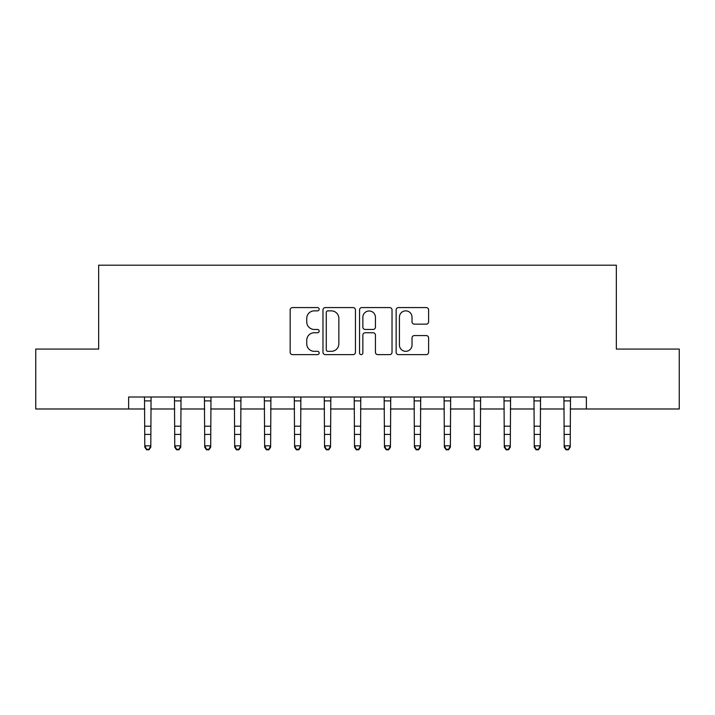 <?xml version="1.0" encoding="UTF-8"?>
<svg xmlns="http://www.w3.org/2000/svg" width="715" height="715" viewBox="0 0 715 715"><rect width="100%" height="100%" fill="white"/><g stroke="black" fill="none" stroke-linecap="round" stroke-linejoin="round"><path stroke-width="1.07" d="M319.158 309.22A1.645 1.645 0 0 0 317.505 307.575L292.515 307.575A2.351 2.351 0 0 0 290.165 309.926L290.165 352.272A2.351 2.351 0 0 0 292.515 354.622L317.505 354.622A1.645 1.645 0 0 0 319.158 352.978A1.645 1.645 0 0 0 317.505 351.324L314.269 351.324A7.525 7.525 0 0 1 306.744 343.799L306.744 340.269A7.525 7.525 0 0 1 314.269 332.743L317.505 332.743A1.645 1.645 0 0 0 319.158 331.099A1.645 1.645 0 0 0 317.505 329.454L314.269 329.454A7.525 7.525 0 0 1 306.744 321.92L306.744 318.389A7.525 7.525 0 0 1 314.269 310.864L317.505 310.864A1.645 1.645 0 0 0 319.158 309.22M426.247 324.154A2.351 2.351 0 0 0 428.607 321.804L428.607 309.926A2.351 2.351 0 0 0 426.247 307.575L398.487 307.575A2.351 2.351 0 0 0 396.137 309.926L396.137 352.272A2.351 2.351 0 0 0 398.487 354.622L426.247 354.622A2.351 2.351 0 0 0 428.607 352.272L428.607 337.918A2.351 2.351 0 0 0 426.247 335.567L414.369 335.567A2.351 2.351 0 0 0 412.019 337.918L412.019 345.032A6.292 6.292 0 0 1 405.727 351.324A6.292 6.292 0 0 1 399.435 345.032L399.435 317.156A6.292 6.292 0 0 1 405.727 310.864A6.292 6.292 0 0 1 412.019 317.156L412.019 321.804A2.351 2.351 0 0 0 414.369 324.154L426.247 324.154M128.62 408.989L35.75 408.989L35.75 349.072L98.661 349.072L98.661 265.194L616.339 265.194L616.339 349.072L679.25 349.072L679.25 408.989L586.38 408.989L586.38 397.004L128.62 397.004L128.62 408.989L144.796 408.989M355.444 309.926A2.351 2.351 0 0 0 353.085 307.575L325.334 307.575A2.351 2.351 0 0 0 322.974 309.926L322.974 352.272A2.351 2.351 0 0 0 325.334 354.622L353.085 354.622A2.351 2.351 0 0 0 355.444 352.272L355.444 309.926M361.915 307.575L389.666 307.575A2.351 2.351 0 0 1 392.026 309.926L392.026 352.272A2.351 2.351 0 0 1 389.666 354.622L377.788 354.622A2.351 2.351 0 0 1 375.438 352.272L375.438 335.094A2.351 2.351 0 0 0 373.087 332.743L365.204 332.743A2.351 2.351 0 0 0 362.854 335.094L362.854 352.978A1.645 1.645 0 0 1 361.209 354.622A1.645 1.645 0 0 1 359.556 352.978L359.556 309.926A2.351 2.351 0 0 1 361.915 307.575M150.793 408.989L174.755 408.989M180.743 408.989L204.713 408.989M210.702 408.989L234.672 408.989M240.66 408.989L264.63 408.989M270.619 408.989L294.589 408.989M300.577 408.989L324.547 408.989M330.536 408.989L354.506 408.989M360.494 408.989L384.464 408.989M390.453 408.989L414.423 408.989M420.411 408.989L444.381 408.989M450.37 408.989L474.34 408.989M480.328 408.989L504.298 408.989M510.287 408.989L534.257 408.989M540.245 408.989L564.207 408.989M570.204 408.989L586.38 408.989M327.917 310.864A1.645 1.645 0 0 0 326.272 312.509L326.272 349.68A1.645 1.645 0 0 0 327.917 351.324L331.331 351.324A7.525 7.525 0 0 0 338.856 343.799L338.856 318.389A7.525 7.525 0 0 0 331.331 310.864L327.917 310.864M375.438 317.272A6.292 6.292 0 0 0 369.146 310.98A6.292 6.292 0 0 0 362.854 317.272L362.854 327.095A2.351 2.351 0 0 0 365.204 329.454L373.087 329.454A2.351 2.351 0 0 0 375.438 327.095L375.438 317.272M151.071 397.004L150.793 447.17L148.988 449.806L148.988 449.279L146.593 449.279L146.593 449.806L148.988 449.806M144.51 397.004L144.796 445.838L150.793 445.838L148.988 449.279M146.593 449.806L144.796 447.17L144.796 445.838L146.593 449.279M181.029 397.004L180.743 447.17L178.947 449.806L178.947 449.279L176.551 449.279L176.551 449.806L178.947 449.806M174.469 397.004L174.755 445.838L180.743 445.838L178.947 449.279M176.551 449.806L174.755 447.17L174.755 445.838L176.551 449.279M210.988 397.004L210.702 447.17L208.905 449.806L208.905 449.279L206.51 449.279L206.51 449.806L208.905 449.806M204.427 397.004L204.713 445.838L210.702 445.838L208.905 449.279M206.51 449.806L204.713 447.17L204.713 445.838L206.51 449.279M240.946 397.004L240.66 447.17L238.864 449.806L238.864 449.279L236.468 449.279L236.468 449.806L238.864 449.806M234.386 397.004L234.672 445.838L240.66 445.838L238.864 449.279M236.468 449.806L234.672 447.17L234.672 445.838L236.468 449.279M270.905 397.004L270.619 447.17L268.822 449.806L268.822 449.279L266.427 449.279L266.427 449.806L268.822 449.806M264.344 397.004L264.63 445.838L270.619 445.838L268.822 449.279M266.427 449.806L264.63 447.17L264.63 445.838L266.427 449.279M300.863 397.004L300.577 447.17L298.781 449.806L298.781 449.279L296.385 449.279L296.385 449.806L298.781 449.806M294.303 397.004L294.589 445.838L300.577 445.838L298.781 449.279M296.385 449.806L294.589 447.17L294.589 445.838L296.385 449.279M330.822 397.004L330.536 447.17L328.739 449.806L328.739 449.279L326.344 449.279L326.344 449.806L328.739 449.806M324.261 397.004L324.547 445.838L330.536 445.838L328.739 449.279M326.344 449.806L324.547 447.17L324.547 445.838L326.344 449.279M360.78 397.004L360.494 447.17L358.698 449.806L358.698 449.279L356.302 449.279L356.302 449.806L358.698 449.806M354.22 397.004L354.506 445.838L360.494 445.838L358.698 449.279M356.302 449.806L354.506 447.17L354.506 445.838L356.302 449.279M390.739 397.004L390.453 447.17L388.656 449.806L388.656 449.279L386.261 449.279L386.261 449.806L388.656 449.806M384.178 397.004L384.464 445.838L390.453 445.838L388.656 449.279M386.261 449.806L384.464 447.17L384.464 445.838L386.261 449.279M420.697 397.004L420.411 447.17L418.615 449.806L418.615 449.279L416.219 449.279L416.219 449.806L418.615 449.806M414.137 397.004L414.423 445.838L420.411 445.838L418.615 449.279M416.219 449.806L414.423 447.17L414.423 445.838L416.219 449.279M450.656 397.004L450.37 447.17L448.573 449.806L448.573 449.279L446.178 449.279L446.178 449.806L448.573 449.806M444.095 397.004L444.381 445.838L450.37 445.838L448.573 449.279M446.178 449.806L444.381 447.17L444.381 445.838L446.178 449.279M480.614 397.004L480.328 447.17L478.532 449.806L478.532 449.279L476.136 449.279L476.136 449.806L478.532 449.806M474.054 397.004L474.34 445.838L480.328 445.838L478.532 449.279M476.136 449.806L474.34 447.17L474.34 445.838L476.136 449.279M510.573 397.004L510.287 447.17L508.49 449.806L508.49 449.279L506.095 449.279L506.095 449.806L508.49 449.806M504.012 397.004L504.298 445.838L510.287 445.838L508.49 449.279M506.095 449.806L504.298 447.17L504.298 445.838L506.095 449.279M540.531 397.004L540.245 447.17L538.449 449.806L538.449 449.279L536.053 449.279L536.053 449.806L538.449 449.806M533.971 397.004L534.257 445.838L540.245 445.838L538.449 449.279M536.053 449.806L534.257 447.17L534.257 445.838L536.053 449.279M570.49 397.004L570.204 447.17L568.407 449.806L568.407 449.279L566.012 449.279L566.012 449.806L568.407 449.806M563.929 397.004L564.207 445.838L570.204 445.838L568.407 449.279M566.012 449.806L564.207 447.17L564.207 445.838L566.012 449.279M150.793 426.194L144.796 426.194M150.793 434.416L144.796 434.416M150.793 400.901L144.796 400.901M180.743 426.194L174.755 426.194M180.743 434.416L174.755 434.416M180.743 400.901L174.755 400.901M210.702 426.194L204.713 426.194M210.702 434.416L204.713 434.416M210.702 400.901L204.713 400.901M240.66 426.194L234.672 426.194M240.66 434.416L234.672 434.416M240.66 400.901L234.672 400.901M270.619 426.194L264.63 426.194M270.619 434.416L264.63 434.416M270.619 400.901L264.63 400.901M300.577 426.194L294.589 426.194M300.577 434.416L294.589 434.416M300.577 400.901L294.589 400.901M330.536 426.194L324.547 426.194M330.536 434.416L324.547 434.416M330.536 400.901L324.547 400.901M360.494 426.194L354.506 426.194M360.494 434.416L354.506 434.416M360.494 400.901L354.506 400.901M390.453 426.194L384.464 426.194M390.453 434.416L384.464 434.416M390.453 400.901L384.464 400.901M420.411 426.194L414.423 426.194M420.411 434.416L414.423 434.416M420.411 400.901L414.423 400.901M450.37 426.194L444.381 426.194M450.37 434.416L444.381 434.416M450.37 400.901L444.381 400.901M480.328 426.194L474.34 426.194M480.328 434.416L474.34 434.416M480.328 400.901L474.34 400.901M510.287 426.194L504.298 426.194M510.287 434.416L504.298 434.416M510.287 400.901L504.298 400.901M540.245 426.194L534.257 426.194M540.245 434.416L534.257 434.416M540.245 400.901L534.257 400.901M570.204 426.194L564.207 426.194M570.204 434.416L564.207 434.416M570.204 400.901L564.207 400.901"/></g></svg>

